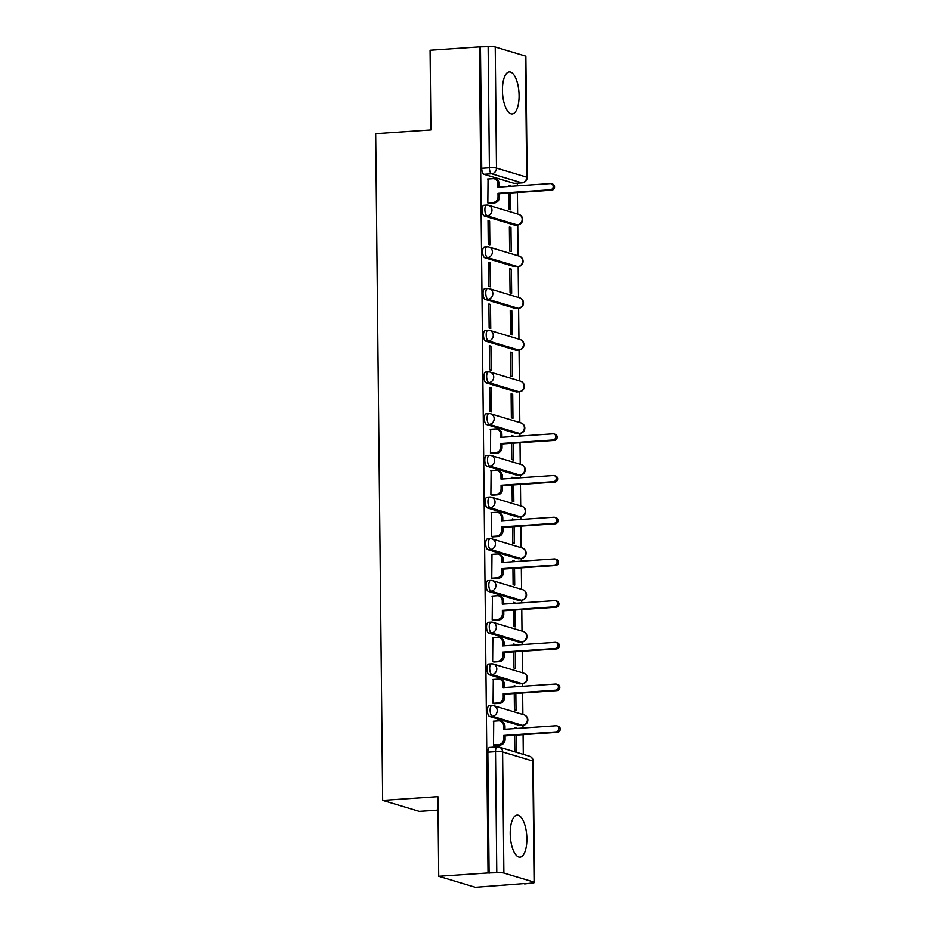<?xml version="1.0" encoding="UTF-8"?>
<svg xmlns="http://www.w3.org/2000/svg" width="934" height="934" viewBox="0 0 934 934"><rect width="100%" height="100%" fill="white"/><g stroke="black" fill="none" stroke-linecap="round" stroke-linejoin="round"><path stroke-width="1.4" d="M526.869 838.662A21.038 8.219 86.1 0 0 517.121 815.16A21.038 8.219 86.1 0 0 510.221 833.653A21.038 8.219 86.1 0 0 519.969 857.155A21.038 8.219 86.1 0 0 526.869 838.662M519.082 95.478A21.038 8.219 86.1 0 0 509.334 71.988A21.038 8.219 86.1 0 0 502.434 90.481A21.038 8.219 86.1 0 0 512.194 113.971A21.038 8.219 86.1 0 0 519.082 95.478M489.474 705.765A5.394 2.113 86.1 0 0 489.171 705.73A5.394 2.113 86.1 0 0 487.396 710.47A5.394 2.113 86.1 0 0 489.591 716.46L492.311 716.273A5.394 2.113 -93.9 0 1 490.128 710.284A5.394 2.113 -93.9 0 1 491.891 705.544L489.171 705.73M489.042 664.062A5.394 2.113 86.1 0 0 488.739 664.027A5.394 2.113 86.1 0 0 486.964 668.767A5.394 2.113 86.1 0 0 489.159 674.757L491.879 674.57A5.394 2.113 -93.9 0 1 489.685 668.581A5.394 2.113 -93.9 0 1 491.459 663.841L488.739 664.027M488.61 622.359A5.394 2.113 86.1 0 0 488.295 622.324A5.394 2.113 86.1 0 0 486.532 627.064A5.394 2.113 86.1 0 0 488.716 633.054L491.447 632.867A5.394 2.113 -93.9 0 1 489.253 626.877A5.394 2.113 -93.9 0 1 491.027 622.137L488.295 622.324M488.167 580.656A5.394 2.113 86.1 0 0 487.863 580.621A5.394 2.113 86.1 0 0 486.089 585.361A5.394 2.113 86.1 0 0 488.284 591.35L491.004 591.164A5.394 2.113 -93.9 0 1 488.821 585.174A5.394 2.113 -93.9 0 1 490.583 580.434L487.863 580.621M487.735 538.953A5.394 2.113 86.1 0 0 487.42 538.918A5.394 2.113 86.1 0 0 485.657 543.658A5.394 2.113 86.1 0 0 487.84 549.647L490.572 549.461A5.394 2.113 -93.9 0 1 488.377 543.471A5.394 2.113 -93.9 0 1 490.152 538.731L487.42 538.918M487.291 497.25A5.394 2.113 86.1 0 0 486.988 497.215A5.394 2.113 86.1 0 0 485.213 501.955A5.394 2.113 86.1 0 0 487.408 507.944L490.128 507.757A5.394 2.113 -93.9 0 1 487.945 501.768A5.394 2.113 -93.9 0 1 489.708 497.028L486.988 497.215M486.859 455.547A5.394 2.113 86.1 0 0 486.556 455.512A5.394 2.113 86.1 0 0 484.781 460.252A5.394 2.113 86.1 0 0 486.976 466.241L489.696 466.054A5.394 2.113 -93.9 0 1 487.501 460.065A5.394 2.113 -93.9 0 1 489.276 455.325L486.556 455.512M486.427 413.844A5.394 2.113 86.1 0 0 486.112 413.809A5.394 2.113 86.1 0 0 484.349 418.549A5.394 2.113 86.1 0 0 486.532 424.538L489.264 424.351A5.394 2.113 -93.9 0 1 487.069 418.362A5.394 2.113 -93.9 0 1 488.844 413.622L486.112 413.809M485.984 372.141A5.394 2.113 86.1 0 0 485.68 372.094A5.394 2.113 86.1 0 0 483.905 376.846A5.394 2.113 86.1 0 0 486.1 382.823L488.821 382.648A5.394 2.113 -93.9 0 1 486.637 376.659A5.394 2.113 -93.9 0 1 488.4 371.919L485.68 372.094M485.552 330.438A5.394 2.113 86.1 0 0 485.236 330.391A5.394 2.113 86.1 0 0 483.473 335.143A5.394 2.113 86.1 0 0 485.657 341.12L488.389 340.945A5.394 2.113 -93.9 0 1 486.194 334.956A5.394 2.113 -93.9 0 1 487.968 330.216L485.236 330.391M485.108 288.723A5.394 2.113 86.1 0 0 484.804 288.688A5.394 2.113 86.1 0 0 483.03 293.439A5.394 2.113 86.1 0 0 485.225 299.417L487.945 299.242A5.394 2.113 -93.9 0 1 485.762 293.253A5.394 2.113 -93.9 0 1 487.525 288.513L484.804 288.688M484.676 247.02A5.394 2.113 86.1 0 0 484.361 246.985A5.394 2.113 86.1 0 0 482.598 251.725A5.394 2.113 86.1 0 0 484.793 257.714L487.513 257.527A5.394 2.113 -93.9 0 1 485.318 251.55A5.394 2.113 -93.9 0 1 487.093 246.798L484.361 246.985M484.244 205.317A5.394 2.113 86.1 0 0 483.929 205.282A5.394 2.113 86.1 0 0 482.166 210.022A5.394 2.113 86.1 0 0 484.349 216.011L487.081 215.824A5.394 2.113 -93.9 0 1 484.886 209.846A5.394 2.113 -93.9 0 1 486.649 205.095L483.929 205.282M438.735 876.302L437.906 796.644L382.66 800.391L375.678 133.667L430.924 129.919L430.084 50.249L479.387 46.898L488.038 872.951L438.735 876.302L475.348 887.3L524.639 883.552M523.297 754.357L523.087 734.661M523.017 728.006L522.993 725.368M522.877 714.487L522.643 692.958M522.585 686.303L522.55 683.665M522.433 672.784L522.211 651.255M522.141 644.6L522.118 641.962M522.001 631.08L521.779 609.552M521.709 602.897L521.674 600.258M521.569 589.377L521.335 567.849M521.265 561.194L521.242 558.555M521.125 547.674L520.903 526.146M520.833 519.479L520.81 516.852M520.693 505.971L520.46 484.442M520.39 477.776L520.366 475.149M520.25 464.268L520.028 442.739M519.958 436.073L519.934 433.446M519.818 422.565L519.491 391.743M519.386 380.862L519.059 350.04M518.942 339.159L518.615 308.337M518.51 297.456L518.183 266.634M518.066 255.753L517.751 224.931M517.634 214.038L517.413 192.509M517.343 185.854L517.308 183.227M438.046 810.117L419.261 811.389L382.66 800.391M524.651 883.949L531.259 883.109A5.394 0.724 179.4 0 0 534.517 882.408A5.394 0.724 179.4 0 0 534.085 882.128L503.881 873.056A5.394 0.724 179.4 0 0 496.783 872.753L495.522 751.648A5.394 2.113 -93.9 0 1 497.285 746.908L489.603 747.434A5.394 2.113 -93.9 0 0 487.84 752.174L495.522 751.648A5.394 0.724 179.4 0 1 502.609 751.952L503.881 873.056M488.038 872.951L496.783 872.753M514.12 183.379L521.802 182.866A5.394 2.113 -93.9 0 0 522.106 182.901L514.436 183.414A5.394 2.113 -93.9 0 1 514.12 183.379L483.917 174.308L491.599 173.794A5.394 2.113 -93.9 0 1 489.404 167.805L488.132 46.7A5.394 0.724 -0.6 0 1 495.23 47.004L525.433 56.075A5.394 0.724 -0.6 0 1 525.865 56.355L527.138 177.46A5.394 0.724 -0.6 0 0 526.694 177.18L525.433 56.075M488.132 46.7L479.387 46.898M488.05 179.013L487.828 202.935L489.428 203.238M509.007 193.081L509.182 209.344L510.781 209.823L510.606 192.976M510.968 227.476L509.369 226.985L509.614 251.048L511.213 251.526L510.968 227.476L509.369 227.581M489.614 221.066L488.015 220.576L488.272 244.638L489.871 245.117L489.614 221.066L488.027 221.171M511.4 269.179L509.801 268.7L510.057 292.751L511.657 293.241L511.4 269.179L509.801 269.284M490.058 262.769L488.459 262.279L488.704 286.341L490.303 286.82L490.058 262.769L488.459 262.874M511.832 310.882L510.233 310.403L510.489 334.454L512.089 334.944L511.832 310.882L510.244 310.987M490.49 304.472L488.891 303.982L489.147 328.044L490.747 328.523L490.49 304.472L488.891 304.577M512.276 352.585L510.676 352.106L510.921 376.157L512.521 376.647L512.276 352.585L510.676 352.69M490.922 346.175L489.323 345.685L489.579 369.747L491.179 370.226L490.922 346.175L489.334 346.281M512.708 394.288L511.108 393.809L511.365 417.86L512.964 418.35L512.708 394.288L511.12 394.393M491.366 387.879L489.766 387.4L490.011 411.45L491.611 411.941L491.366 387.879L489.766 387.984M513.151 436.54L511.552 436.096M513.151 435.991L511.552 435.513L511.563 436.645M490.665 429.243L490.455 453.153L492.055 453.469M511.634 443.311L511.797 459.575L513.396 460.053L513.221 443.195M513.595 478.243L511.995 477.799M513.583 477.694L511.984 477.216L511.995 478.348M491.109 470.946L490.887 494.857L492.487 495.172M512.066 485.015L512.241 501.278L513.84 501.756L513.665 484.898M514.027 519.946L512.427 519.502M514.027 519.397L512.416 518.919L512.427 520.051M491.541 512.649L491.331 536.56L492.93 536.875M512.497 526.718L512.673 542.981L514.272 543.46L514.097 526.601M514.459 561.649L512.859 561.206M514.459 561.101L512.859 560.622L512.871 561.754M491.984 554.352L491.763 578.274L493.362 578.578M512.941 568.421L513.105 584.684L514.716 585.163L514.529 568.316M514.903 603.352L513.303 602.909M514.891 602.804L513.291 602.325L513.303 603.457M492.416 596.055L492.195 619.978L493.794 620.281M513.373 610.124L513.548 626.387L515.148 626.866L514.973 610.019M515.334 645.055L513.735 644.612M515.334 644.507L513.735 644.028L513.747 645.172M492.848 637.759L492.638 661.681L494.238 661.984M513.817 651.827L513.98 668.09L515.58 668.569L515.405 651.722M515.778 686.759L514.179 686.315M515.766 686.21L514.167 685.731L514.179 686.875M493.292 679.462L493.07 703.384L494.67 703.687M514.249 693.53L514.424 709.793L516.023 710.272L515.848 693.425M516.21 728.462L514.611 728.03M516.21 727.913L514.599 727.434L514.611 728.578M493.724 721.165L493.514 745.087L495.113 745.39M519.794 725.531L522.526 725.344A5.394 2.113 -93.9 0 0 522.83 725.379L520.11 725.566A5.394 2.113 86.1 0 1 519.794 725.531L489.591 716.46M519.362 683.828L522.083 683.641A5.394 2.113 -93.9 0 0 522.398 683.676L519.666 683.863A5.394 2.113 86.1 0 1 519.362 683.828L489.159 674.757M518.919 642.125L521.651 641.938A5.394 2.113 -93.9 0 0 521.954 641.973L519.234 642.16A5.394 2.113 86.1 0 1 518.919 642.125L488.716 633.054M518.487 600.422L521.207 600.235A5.394 2.113 -93.9 0 0 521.522 600.27L518.802 600.457A5.394 2.113 86.1 0 1 518.487 600.422L488.284 591.35M518.055 558.719L520.775 558.532A5.394 2.113 -93.9 0 0 521.09 558.567L518.358 558.754A5.394 2.113 86.1 0 1 518.055 558.719L487.84 549.647M517.611 517.016L520.343 516.829A5.394 2.113 -93.9 0 0 520.647 516.864L517.926 517.051A5.394 2.113 86.1 0 1 517.611 517.016L487.408 507.944M517.179 475.313L519.899 475.126A5.394 2.113 -93.9 0 0 520.215 475.161L517.483 475.348A5.394 2.113 86.1 0 1 517.179 475.313L486.976 466.241M516.736 433.609L519.467 433.423A5.394 2.113 -93.9 0 0 519.771 433.458L517.051 433.645A5.394 2.113 86.1 0 1 516.736 433.609L486.532 424.538M516.304 391.906L519.024 391.72A5.394 2.113 -93.9 0 0 519.339 391.755L516.619 391.941A5.394 2.113 86.1 0 1 516.304 391.906L486.1 382.823M515.872 350.203L518.592 350.017A5.394 2.113 -93.9 0 0 518.907 350.052L516.175 350.238A5.394 2.113 86.1 0 1 515.872 350.203L485.657 341.12M515.428 308.489L518.16 308.313A5.394 2.113 -93.9 0 0 518.463 308.348L515.743 308.535A5.394 2.113 86.1 0 1 515.428 308.489L485.225 299.417M514.996 266.785L517.716 266.61A5.394 2.113 -93.9 0 0 518.031 266.645L515.299 266.832A5.394 2.113 86.1 0 1 514.996 266.785L484.793 257.714M514.552 225.082L517.284 224.896A5.394 2.113 -93.9 0 0 517.588 224.942L514.867 225.117A5.394 2.113 86.1 0 1 514.552 225.082L484.349 216.011M510.536 186.321L508.937 185.878M510.524 185.773L508.925 185.282L508.937 186.426M514.681 735.233L514.856 751.496L516.455 751.975L516.28 735.128M489.101 873.278L487.84 752.174M480.461 47.225L481.722 168.318A5.394 2.113 86.1 0 0 483.917 174.308M487.828 202.841L493.14 202.48A5.394 4.915 -73.3 0 0 498.044 196.794L497.997 193.326L499.386 193.735L499.421 197.214A5.394 4.915 106.7 0 1 494.53 202.9L488.961 203.273M497.997 193.326L550.395 189.765A3.106 2.825 -73.3 0 0 551.258 183.718A3.106 2.825 -73.3 0 0 550.336 183.613L497.939 187.174L497.904 183.694A5.394 4.915 -73.3 0 0 494.495 178.873L495.884 179.281A5.394 4.915 106.7 0 1 499.293 184.115L499.316 187.08M551.258 183.718L552.648 184.138A3.106 2.825 106.7 0 1 551.784 190.174L499.386 193.735M494.495 178.873A5.394 4.915 -73.3 0 0 492.895 178.686L487.583 179.048M490.455 453.06L495.756 452.698A5.394 4.915 -73.3 0 0 500.659 447.024L500.624 443.545L502.013 443.965L502.048 447.433A5.394 4.915 106.7 0 1 497.145 453.118L491.588 453.492M500.624 443.545L553.021 439.984A3.106 2.825 -73.3 0 0 553.885 433.936A3.106 2.825 -73.3 0 0 552.951 433.831L500.554 437.392L500.519 433.925A5.394 4.915 -73.3 0 0 497.122 429.091L498.511 429.512A5.394 4.915 106.7 0 1 501.908 434.333L501.943 437.299M553.885 433.936L555.263 434.357A3.106 2.825 106.7 0 1 554.411 440.404L502.013 443.965M497.122 429.091A5.394 4.915 -73.3 0 0 495.51 428.904L490.198 429.266M490.887 494.763L496.199 494.401A5.394 4.915 -73.3 0 0 501.091 488.727L501.056 485.248L502.445 485.668L502.48 489.136A5.394 4.915 106.7 0 1 497.588 494.822L492.02 495.207M501.056 485.248L553.453 481.687A3.106 2.825 -73.3 0 0 554.317 475.639A3.106 2.825 -73.3 0 0 553.395 475.534L500.998 479.095L500.963 475.628A5.394 4.915 -73.3 0 0 497.553 470.794L498.943 471.215A5.394 4.915 106.7 0 1 502.352 476.036L502.375 479.002M554.317 475.639L555.707 476.06A3.106 2.825 106.7 0 1 554.843 482.107L502.445 485.668M497.553 470.794A5.394 4.915 -73.3 0 0 495.942 470.619L490.642 470.969M491.319 536.466L496.631 536.104A5.394 4.915 -73.3 0 0 501.535 530.43L501.5 526.951L502.889 527.371L502.924 530.839A5.394 4.915 106.7 0 1 498.02 536.525L492.452 536.91M501.5 526.951L553.897 523.39A3.106 2.825 -73.3 0 0 554.749 517.343A3.106 2.825 -73.3 0 0 553.827 517.238L501.43 520.798L501.395 517.331A5.394 4.915 -73.3 0 0 497.997 512.497L499.375 512.918A5.394 4.915 106.7 0 1 502.784 517.74L502.819 520.705M554.749 517.343L556.139 517.763A3.106 2.825 106.7 0 1 555.286 523.811L502.889 527.371M497.997 512.497A5.394 4.915 -73.3 0 0 496.386 512.322L491.074 512.673M491.763 578.169L497.075 577.819A5.394 4.915 -73.3 0 0 501.967 572.133L501.932 568.654L503.321 569.075L503.356 572.542A5.394 4.915 106.7 0 1 498.452 578.228L492.895 578.613M501.932 568.654L554.329 565.093A3.106 2.825 -73.3 0 0 555.193 559.046A3.106 2.825 -73.3 0 0 554.271 558.952L501.873 562.501L501.827 559.034A5.394 4.915 -73.3 0 0 498.429 554.201L499.818 554.621A5.394 4.915 106.7 0 1 503.216 559.443L503.251 562.408M555.193 559.046L556.582 559.466A3.106 2.825 106.7 0 1 555.718 565.514L503.321 569.075M498.429 554.201A5.394 4.915 -73.3 0 0 496.818 554.025L491.517 554.387M492.195 619.872L497.507 619.522A5.394 4.915 -73.3 0 0 502.41 613.836L502.375 610.357L503.753 610.778L503.788 614.257A5.394 4.915 106.7 0 1 498.896 619.931L493.327 620.316M502.375 610.357L554.773 606.796A3.106 2.825 -73.3 0 0 555.625 600.749A3.106 2.825 -73.3 0 0 554.703 600.655L502.305 604.205L502.27 600.737A5.394 4.915 -73.3 0 0 498.861 595.904L500.25 596.324A5.394 4.915 106.7 0 1 503.659 601.157L503.683 604.111M555.625 600.749L557.014 601.169A3.106 2.825 106.7 0 1 556.15 607.217L503.753 610.778M498.861 595.904A5.394 4.915 -73.3 0 0 497.262 595.729L491.949 596.09M492.638 661.587L497.939 661.225A5.394 4.915 -73.3 0 0 502.842 655.54L502.807 652.06L504.197 652.481L504.232 655.96A5.394 4.915 106.7 0 1 499.328 661.634L493.771 662.019M502.807 652.06L555.205 648.5A3.106 2.825 -73.3 0 0 556.069 642.452A3.106 2.825 -73.3 0 0 555.135 642.359L502.737 645.919L502.702 642.44A5.394 4.915 -73.3 0 0 499.305 637.607L500.694 638.027A5.394 4.915 106.7 0 1 504.091 642.861L504.127 645.814M556.069 642.452L557.446 642.872A3.106 2.825 106.7 0 1 556.594 648.92L504.197 652.481M499.305 637.607A5.394 4.915 -73.3 0 0 497.694 637.432L492.381 637.794M493.07 703.29L498.382 702.928A5.394 4.915 -73.3 0 0 503.274 697.243L503.239 693.764L504.629 694.184L504.664 697.663A5.394 4.915 106.7 0 1 499.772 703.337L494.203 703.722M503.239 693.764L555.637 690.203A3.106 2.825 -73.3 0 0 556.501 684.155A3.106 2.825 -73.3 0 0 555.578 684.062L503.181 687.622L503.146 684.143A5.394 4.915 -73.3 0 0 499.737 679.31L501.126 679.73A5.394 4.915 106.7 0 1 504.535 684.564L504.558 687.529M556.501 684.155L557.89 684.575A3.106 2.825 106.7 0 1 557.026 690.623L504.629 694.184M499.737 679.31A5.394 4.915 -73.3 0 0 498.137 679.135L492.825 679.497M493.514 744.993L498.814 744.631A5.394 4.915 -73.3 0 0 503.718 738.946L503.683 735.467L505.072 735.887L505.107 739.366A5.394 4.915 106.7 0 1 500.204 745.04L494.635 745.425M503.683 735.467L556.08 731.906A3.106 2.825 -73.3 0 0 556.933 725.87A3.106 2.825 -73.3 0 0 556.01 725.765L503.613 729.326L503.578 725.846A5.394 4.915 -73.3 0 0 500.18 721.013L501.558 721.433A5.394 4.915 106.7 0 1 504.967 726.267L505.002 729.232M556.933 725.87L558.322 726.278A3.106 2.825 106.7 0 1 557.47 732.326L505.072 735.887M500.18 721.013A5.394 4.915 -73.3 0 0 498.569 720.838L493.257 721.2M534.085 882.128L532.812 761.035L502.609 751.952A5.394 4.915 -73.3 0 0 499.2 747.13A5.394 5.394 0 0 0 497.285 746.908M521.802 182.866L491.599 173.794A5.394 4.915 106.7 0 0 496.491 168.108L526.694 177.18A5.394 4.915 106.7 0 1 521.802 182.866M495.23 47.004L496.491 168.108A5.394 0.724 179.4 0 0 489.404 167.805L481.722 168.318M522.83 725.379A5.394 5.394 0 0 0 524.021 714.837A5.394 4.915 -73.3 0 1 522.526 725.344L492.311 716.273A5.394 4.915 -73.3 0 0 497.215 710.587A5.394 4.915 106.7 0 0 493.817 705.754A5.394 5.394 0 0 0 491.891 705.544M522.398 683.676A5.394 5.394 0 0 0 523.577 673.122A5.394 4.915 -73.3 0 1 522.083 683.641L491.879 674.57A5.394 4.915 -73.3 0 0 496.783 668.884A5.394 4.915 106.7 0 0 493.374 664.051A5.394 5.394 0 0 0 491.459 663.841M521.954 641.973A5.394 5.394 0 0 0 523.145 631.419A5.394 4.915 -73.3 0 1 521.651 641.938L491.447 632.867A5.394 4.915 -73.3 0 0 496.339 627.181A5.394 4.915 106.7 0 0 492.942 622.348A5.394 5.394 0 0 0 491.027 622.137M521.522 600.27A5.394 5.394 0 0 0 522.713 589.716A5.394 4.915 -73.3 0 1 521.207 600.235L491.004 591.164A5.394 4.915 -73.3 0 0 495.907 585.478A5.394 4.915 106.7 0 0 492.498 580.644A5.394 5.394 0 0 0 490.583 580.434M521.09 558.567A5.394 5.394 0 0 0 522.269 548.013A5.394 4.915 -73.3 0 1 520.775 558.532L490.572 549.461A5.394 4.915 -73.3 0 0 495.464 543.775A5.394 4.915 106.7 0 0 492.066 538.941A5.394 5.394 0 0 0 490.152 538.731M520.647 516.864A5.394 5.394 0 0 0 521.837 506.31A5.394 4.915 -73.3 0 1 520.343 516.829L490.128 507.757A5.394 4.915 -73.3 0 0 495.032 502.072A5.394 4.915 106.7 0 0 491.634 497.238A5.394 5.394 0 0 0 489.708 497.028M520.215 475.161A5.394 5.394 0 0 0 521.394 464.607A5.394 4.915 -73.3 0 1 519.899 475.126L489.696 466.054A5.394 4.915 -73.3 0 0 494.6 460.369A5.394 4.915 106.7 0 0 491.191 455.535A5.394 5.394 0 0 0 489.276 455.325M519.771 433.458A5.394 5.394 0 0 0 520.962 422.904A5.394 4.915 -73.3 0 1 519.467 433.423L489.264 424.351A5.394 4.915 -73.3 0 0 494.156 418.666A5.394 4.915 106.7 0 0 490.759 413.832A5.394 5.394 0 0 0 488.844 413.622M519.339 391.755A5.394 5.394 0 0 0 520.53 381.2A5.394 4.915 -73.3 0 1 519.024 391.72L488.821 382.648A5.394 4.915 -73.3 0 0 493.724 376.962A5.394 4.915 106.7 0 0 490.315 372.129A5.394 5.394 0 0 0 488.4 371.919M518.907 350.052A5.394 5.394 0 0 0 520.086 339.497A5.394 4.915 -73.3 0 1 518.592 350.017L488.389 340.945A5.394 4.915 -73.3 0 0 493.28 335.259A5.394 4.915 106.7 0 0 489.883 330.426A5.394 5.394 0 0 0 487.968 330.216M518.463 308.348A5.394 5.394 0 0 0 519.654 297.794A5.394 4.915 -73.3 0 1 518.16 308.313L487.945 299.242A5.394 4.915 -73.3 0 0 492.848 293.556A5.394 4.915 106.7 0 0 489.451 288.723A5.394 5.394 0 0 0 487.525 288.513M518.031 266.645A5.394 5.394 0 0 0 519.211 256.091A5.394 4.915 -73.3 0 1 517.716 266.61L487.513 257.527A5.394 4.915 -73.3 0 0 492.416 251.853A5.394 4.915 106.7 0 0 489.007 247.02A5.394 5.394 0 0 0 487.093 246.798M517.588 224.942A5.394 5.394 0 0 0 518.779 214.388A5.394 4.915 -73.3 0 1 517.284 224.896L487.081 215.824A5.394 4.915 -73.3 0 0 491.973 210.15A5.394 4.915 106.7 0 0 488.575 205.317A5.394 5.394 0 0 0 486.649 205.095M486.964 205.141A5.394 4.915 106.7 0 1 488.575 205.317L518.779 214.388M487.396 246.845A5.394 4.915 106.7 0 1 489.007 247.02L519.211 256.091M487.84 288.548A5.394 4.915 106.7 0 1 489.451 288.723L519.654 297.794M488.272 330.251A5.394 4.915 106.7 0 1 489.883 330.426L520.086 339.497M488.716 371.954A5.394 4.915 106.7 0 1 490.315 372.129L520.53 381.2M489.147 413.657A5.394 4.915 106.7 0 1 490.759 413.832L520.962 422.904M489.579 455.36A5.394 4.915 106.7 0 1 491.191 455.535L521.394 464.607M490.023 497.063A5.394 4.915 106.7 0 1 491.634 497.238L521.837 506.31M490.455 538.766A5.394 4.915 106.7 0 1 492.066 538.941L522.269 548.013M490.899 580.469A5.394 4.915 106.7 0 1 492.498 580.644L522.713 589.716M491.331 622.172A5.394 4.915 106.7 0 1 492.942 622.348L523.145 631.419M491.763 663.876A5.394 4.915 106.7 0 1 493.374 664.051L523.577 673.122M492.206 705.579A5.394 4.915 106.7 0 1 493.817 705.754L524.021 714.837M529.415 756.201A5.394 4.915 -73.3 0 1 532.812 761.035A5.394 0.724 -0.6 0 1 533.256 761.315A5.394 5.394 0 0 0 529.415 756.201L499.2 747.13M498.044 196.794L499.421 197.214M493.14 202.48L494.53 202.9M497.904 183.694L499.293 184.115M550.395 189.765L551.784 190.174M500.659 447.024L502.048 447.433M495.756 452.698L497.145 453.118M500.519 433.925L501.908 434.333M553.021 439.984L554.411 440.404M501.091 488.727L502.48 489.136M496.199 494.401L497.588 494.822M500.963 475.628L502.352 476.036M553.453 481.687L554.843 482.107M501.535 530.43L502.924 530.839M496.631 536.104L498.02 536.525M501.395 517.331L502.784 517.74M553.897 523.39L555.286 523.811M501.967 572.133L503.356 572.542M497.075 577.819L498.452 578.228M501.827 559.034L503.216 559.443M554.329 565.093L555.718 565.514M502.41 613.836L503.788 614.257M497.507 619.522L498.896 619.931M502.27 600.737L503.659 601.157M554.773 606.796L556.15 607.217M502.842 655.54L504.232 655.96M497.939 661.225L499.328 661.634M502.702 642.44L504.091 642.861M555.205 648.5L556.594 648.92M503.274 697.243L504.664 697.663M498.382 702.928L499.772 703.337M503.146 684.143L504.535 684.564M555.637 690.203L557.026 690.623M503.718 738.946L505.107 739.366M498.814 744.631L500.204 745.04M503.578 725.846L504.967 726.267M556.08 731.906L557.47 732.326M534.517 882.408L533.256 761.315M522.106 182.901A5.394 5.394 0 0 0 527.138 177.46"/></g></svg>
